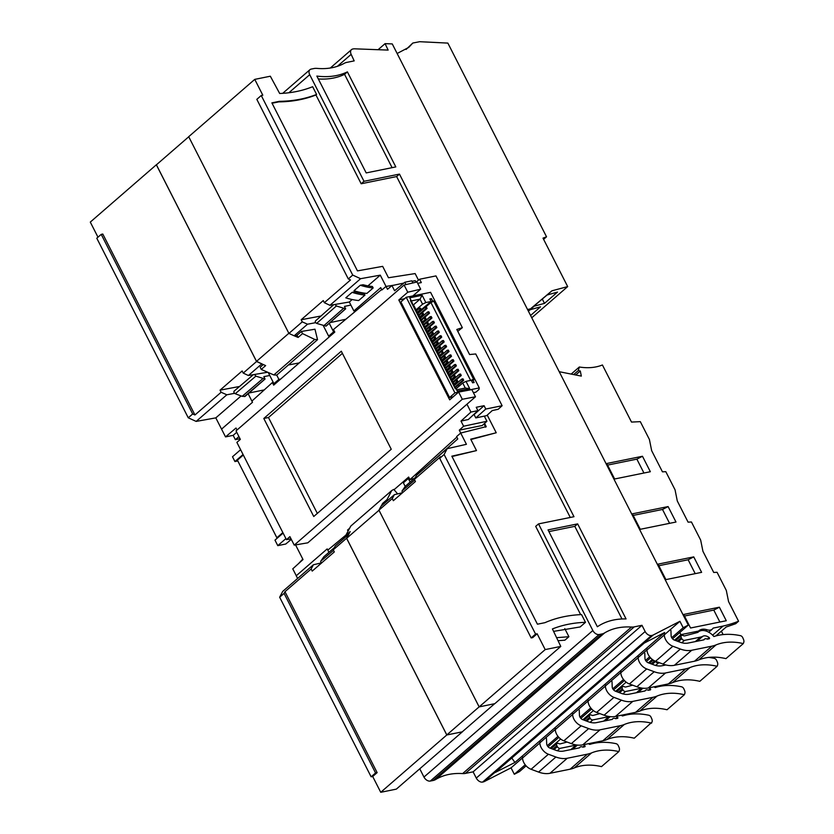 <?xml version="1.0" encoding="UTF-8"?>
<svg xmlns="http://www.w3.org/2000/svg" width="834" height="834" viewBox="0 0 834 834"><rect width="100%" height="100%" fill="white"/><g stroke="black" fill="none" stroke-linecap="round" stroke-linejoin="round"><path stroke-width="1.25" d="M582.893 719.711L593.412 710.589M599.875 713.623L593.13 715.405A2.783 1.845 49 0 1 591.546 715.134A2.366 1.574 49 0 0 589.753 715.134A2.366 1.574 49 0 0 589.648 717.261L590.138 718.22A2.366 1.574 49 0 0 592.828 719.919L608.81 716.667A16.722 11.092 49 0 0 609.331 716.552M602.857 740.769L620.183 725.726L600.042 729.823L582.716 744.856L602.857 740.769A44.588 29.565 49 0 0 607.016 739.508A70.223 46.568 49 0 1 634.267 738.194L652.021 722.067A5.014 3.326 49 0 0 651.75 718.783L651.031 717.167A2.512 1.668 49 0 0 648.8 715.238A79.136 52.479 49 0 0 622.758 715.906A1.115 0.74 49 0 1 621.684 715.478A13.375 8.872 49 0 0 621.434 715.218M611.937 719.471L612.771 718.741A3.899 2.585 49 0 1 615.68 718.71L617.546 718.335A0.834 0.553 49 0 0 617.421 717.084A7.245 4.806 49 0 0 616.201 716.281M612.771 718.741A3.899 2.585 49 0 0 612.302 719.398L596.383 722.64A19.505 12.937 49 0 1 588.418 721.775L582.778 719.669A3.899 2.585 49 0 1 579.442 715.291L579.244 709.963M572.614 714.55L555.288 729.583A10.029 6.651 49 0 0 563.857 740.842L581.183 725.809A10.029 6.651 49 0 1 572.614 714.55L572.541 712.465M581.183 725.809L588.668 728.593L571.342 743.626A27.866 18.484 -131 0 0 582.716 744.856M600.042 729.823A27.866 18.484 -131 0 1 588.668 728.593M620.183 725.726A44.588 29.565 49 0 0 624.343 724.465A70.223 46.568 49 0 1 651.594 723.151M563.857 740.842L571.342 743.626M555.288 729.583L555.215 727.498M624.218 715.478L625.469 714.394M615.648 691.282L626.167 682.149M632.641 685.183L625.896 686.966A2.783 1.845 49 0 1 624.312 686.705A2.366 1.574 49 0 0 622.518 686.705A2.366 1.574 49 0 0 622.414 688.832L622.904 689.791A2.366 1.574 49 0 0 625.594 691.49L641.575 688.238A16.722 11.092 49 0 0 642.097 688.113M635.623 712.33L652.949 697.297L632.808 701.384L615.482 716.427L635.623 712.33A44.588 29.565 49 0 0 639.782 711.068A70.223 46.568 49 0 1 667.033 709.755L684.36 694.722L684.787 693.627A5.014 3.326 49 0 0 684.516 690.344L683.797 688.738A2.512 1.668 49 0 0 681.566 686.799A79.136 52.479 49 0 0 655.524 687.477A1.115 0.74 49 0 1 654.45 687.049A13.375 8.872 49 0 0 654.2 686.778M644.703 691.042L645.537 690.312A3.899 2.585 49 0 1 648.445 690.281L650.311 689.895A0.834 0.553 49 0 0 650.186 688.644A7.245 4.806 49 0 0 648.967 687.841M645.537 690.312A3.899 2.585 49 0 0 645.068 690.969L629.149 694.201A19.505 12.937 49 0 1 621.184 693.335L615.534 691.24A3.899 2.585 49 0 1 612.208 686.862L612.01 681.534M605.38 686.111L588.053 701.154A10.029 6.651 49 0 0 596.623 712.413L613.949 697.37A10.029 6.651 49 0 1 605.38 686.111L605.307 684.026M613.949 697.37L621.434 700.153L604.108 715.197A27.866 18.484 -131 0 0 615.482 716.427M632.808 701.384A27.866 18.484 -131 0 1 621.434 700.153M652.949 697.297A44.588 29.565 49 0 0 657.109 696.036A70.223 46.568 49 0 1 684.36 694.722M596.623 712.413L604.108 715.197M588.053 701.154L587.98 699.069M656.984 687.039L658.234 685.965M550.127 748.15L560.646 739.018M567.11 742.051L560.365 743.834A2.783 1.845 49 0 1 558.78 743.563A2.366 1.574 49 0 0 556.987 743.574A2.366 1.574 49 0 0 556.883 745.7L557.373 746.649A2.366 1.574 49 0 0 560.062 748.359L576.044 745.106A16.722 11.092 49 0 0 576.565 744.981M570.091 769.198L587.417 754.165L567.276 758.252L549.95 773.295L570.091 769.198A44.588 29.565 49 0 0 574.251 767.937A70.223 46.568 49 0 1 601.502 766.623L618.828 751.59L619.255 750.496A5.014 3.326 49 0 0 618.984 747.212L618.265 745.606A2.512 1.668 49 0 0 616.034 743.667A79.136 52.479 49 0 0 589.992 744.345A1.115 0.74 49 0 1 588.919 743.918A13.375 8.872 49 0 0 588.668 743.647M579.171 747.91L580.005 747.181A3.899 2.585 49 0 1 582.914 747.149L584.78 746.764A0.834 0.553 49 0 0 584.655 745.513A7.245 4.806 49 0 0 583.435 744.71M580.005 747.181A3.899 2.585 49 0 0 579.536 747.837L563.617 751.069A19.505 12.937 49 0 1 555.653 750.204L550.013 748.108A3.899 2.585 49 0 1 546.677 743.73L546.479 738.403M539.848 742.979L522.522 758.023A10.029 6.651 49 0 0 531.091 769.282L548.418 754.238A10.029 6.651 49 0 1 539.848 742.979L539.775 740.894M548.418 754.238L555.903 757.022L538.576 772.065A27.866 18.484 -131 0 0 549.95 773.295M567.276 758.252A27.866 18.484 -131 0 1 555.903 757.022M587.417 754.165A44.588 29.565 49 0 0 591.577 752.904A70.223 46.568 49 0 1 618.828 751.59M531.091 769.282L538.576 772.065M522.522 758.023L522.449 755.938M591.452 743.907L592.703 742.833M648.414 662.853L652.324 659.465M655.649 661.331L655.67 661.352A2.366 1.574 49 0 0 658.36 663.051L659.611 662.801M644.776 653.095L644.974 658.422A3.899 2.585 49 0 0 648.299 662.801L653.95 664.906A19.505 12.937 49 0 0 661.915 665.772L665.886 664.959M638.146 657.682L620.819 672.715A10.029 6.651 49 0 0 629.389 683.974L646.715 668.941A10.029 6.651 49 0 1 638.146 657.682L638.073 655.597M646.715 668.941L654.2 671.724L636.874 686.757A27.866 18.484 -131 0 0 648.247 687.987L668.388 683.901A44.588 29.565 49 0 0 672.548 682.639L689.874 667.596A44.588 29.565 49 0 1 685.715 668.858L665.574 672.955A27.866 18.484 -131 0 1 654.2 671.724M708.639 657.421A79.136 52.479 49 0 1 714.331 658.37A2.512 1.668 49 0 1 716.562 660.309L717.282 661.915A5.014 3.326 49 0 1 717.553 665.198L717.125 666.283A70.223 46.568 49 0 0 689.874 667.596M717.125 666.283L699.799 681.326A70.223 46.568 49 0 0 672.548 682.639M629.389 683.974L636.874 686.757M620.819 672.715L620.746 670.63M719.377 607.194L683.661 614.449L690.562 628.002L726.278 620.736L719.377 607.194L713.779 610.081L719.878 622.039M642.472 456.261L650.353 471.721L614.637 478.987L606.756 463.516L642.472 456.261L636.874 459.148L643.942 473.024M658.026 564.138L693.742 556.883L701.623 572.343L665.907 579.609L658.026 564.138M640.272 529.298L675.988 522.032L668.107 506.572L632.391 513.827L640.272 529.298M559.228 371.703L581.329 376.103L580.297 370.994L578.275 370.588L579.338 367.002A70.223 46.568 -131 0 0 602.419 364.979L631.505 422.077L640.314 421.65L649.415 439.497L651.656 450.662L662.446 471.836L665.803 471.669L675.05 489.808L677.291 500.973L688.081 522.147L691.438 521.98L700.675 540.119L702.926 551.284L713.716 572.458L717.073 572.291L726.31 590.43L728.562 601.595L738.57 621.226L735.724 623.696L726.143 627.032L715.906 635.915M674.57 640.158L680.919 634.643L679.804 632.464M680.919 634.643L698.527 631.067A13.938 9.237 49 0 1 698.829 630.785A13.938 9.237 49 0 1 707.044 629.774A8.913 5.911 49 0 0 712.309 629.128A8.913 5.911 49 0 0 713.153 628.096L723.047 626.084A213.806 141.79 49 0 0 738.57 621.226M633.194 515.412L662.509 509.459L668.107 506.572M669.577 523.335L662.509 509.459M658.829 565.723L688.144 559.77L693.742 556.883M688.144 559.77L695.212 573.646M607.559 465.101L636.874 459.148M684.464 616.034L713.779 610.081M694.534 661.206L711.871 646.173L691.73 650.259L674.393 665.303L694.534 661.206A44.588 29.565 49 0 0 698.704 659.944A70.223 46.568 49 0 1 725.945 658.631L743.282 643.598L743.709 642.503A5.014 3.326 49 0 0 743.438 639.219L742.719 637.614A2.512 1.668 49 0 0 740.477 635.675A79.136 52.479 49 0 0 713.894 636.53A13.375 8.872 49 0 0 698.246 632.026A13.375 8.872 49 0 0 697.86 632.401L684.818 635.842A2.783 1.845 49 0 1 683.223 635.571A2.366 1.574 49 0 0 681.43 635.581A2.366 1.574 49 0 0 681.326 637.708L681.816 638.656A2.366 1.574 49 0 0 684.516 640.366L700.497 637.113A16.722 11.092 49 0 0 702.833 636.269A7.245 4.806 49 0 1 709.098 637.52A0.834 0.553 49 0 1 709.223 638.771L707.357 639.157A3.899 2.585 49 0 0 704.459 639.188A3.899 2.585 49 0 0 703.99 639.834L688.06 643.077A19.505 12.937 49 0 1 680.106 642.211L674.456 640.116A3.899 2.585 49 0 1 671.12 635.737L670.932 630.41M696.619 632.725L698.527 631.067M571.175 374.08L579.338 367.002M578.275 370.588L573.677 374.581M580.297 370.994L575.71 374.977M712.611 635.143L723.047 626.084M721.379 631.171L723.12 634.58M664.302 634.987L646.976 650.03A10.029 6.651 49 0 0 655.545 661.289L672.871 646.246A10.029 6.651 49 0 1 664.302 634.987L664.218 632.902M672.871 646.246L680.356 649.029L663.02 664.072A27.866 18.484 -131 0 0 674.393 665.303M691.73 650.259A27.866 18.484 -131 0 1 680.356 649.029M711.871 646.173A44.588 29.565 49 0 0 716.031 644.911A70.223 46.568 49 0 1 743.282 643.598M655.545 661.289L663.02 664.072M646.976 650.03L646.892 647.935M458.648 392.084L471.825 389.593L475.484 396.776L462.307 399.267L458.648 392.084L449.693 399.851L398.808 299.99L404.626 298.666M236.731 432.273L233.166 435.348L235.355 439.664L240.015 438.715M233.166 435.348L225.534 436.901L215.808 417.876L196.146 421.41L188.265 417.803L96.786 238.222L101.216 234.375L192.696 413.966L194.958 414.967L221.125 392.261L226.817 394.795L234.573 393.325M427.394 324.186L426.664 322.748L427.832 322.508L428.561 323.946L424.589 326.615M431.23 316.534L431.96 317.973L430.792 318.213L430.063 316.774L431.23 316.534M423.797 325.062L431.96 317.973M427.675 332.662L434.941 326.355L436.109 326.115L436.849 327.553L435.682 327.793L434.941 326.355M460.931 433.409L459.273 430.167L463.621 426.226L486.92 421.264L484.304 416.124L486.67 415.613L492.237 410.578L498.2 409.275L502.12 405.72L485.774 409.046L484.064 405.689L474.098 414.581L475.807 417.928L485.774 409.046M484.064 405.689L476.235 407.284L477.945 410.63L470.949 412.059L460.993 421.087L463.621 426.226M460.993 421.087L468.312 419.523L477.945 410.63M442.041 352.938L441.311 351.5L442.479 351.26L443.208 352.699L439.237 355.367M475.484 396.776L307.819 542.819L294.235 545.123L462.307 399.267M474.098 414.581L473.545 414.696M438.507 353.929L441.311 351.5M439.518 355.909L443.208 352.699M440.998 335.695L441.728 337.134L440.56 337.374L439.831 335.935L440.998 335.695M433.565 344.223L441.728 337.134M433.294 343.681L440.56 337.374M432.554 342.253L439.831 335.935M254.464 374.487L255.861 376.144L265.076 379.032L244.998 396.452L242.173 396.327L235.251 393.742C233.718 392.689 233.457 391.751 234.448 390.948M415.374 477.475L405.334 486.285L402.019 490.997L402.384 492.852M414.175 478.518L409.963 479.613L408.65 477.048L394.096 489.683M424.954 319.401L424.225 317.962L425.392 317.723L426.122 319.161L422.15 321.83M456.855 437.099L409.963 479.613M422.421 322.362L426.122 319.161M421.42 320.392L424.183 317.806M451.726 379.866L455.416 376.655L454.249 376.895L453.519 375.456L454.686 375.217L455.416 376.655M451.444 379.324L454.249 376.895M450.714 377.885L453.488 375.31M454.634 387.351L462.536 380.502L461.796 379.063L462.974 378.824L463.704 380.262L462.536 380.502M453.904 385.913L461.796 379.063M455.364 387.497L463.704 380.262M423.526 324.52L430.792 318.213M422.796 323.081L430.063 316.774M251.899 401.102L272.364 382.556L273.667 385.131L334.788 332.088L333.475 329.513L381.67 289.513M277.138 538.264L237.409 460.139L277.117 538.274M423.86 325.177L426.664 322.748M424.871 327.157L428.561 323.946M443.438 340.491L444.168 341.93L443 342.169L442.27 340.731L443.438 340.491M436.005 349.019L444.168 341.93M428.405 334.1L435.682 327.793M225.534 436.901L236.001 428.019L237.023 430.021M406.002 284.582L404.813 282.246L394.586 290.732L391.959 285.593L403.812 283.08M385.85 286.052L387.497 289.294L391.959 285.593M428.676 334.642L436.849 327.553M264.263 389.895L248.98 393.002M269.757 375.498L263.857 376.634L265.076 379.032M435.734 348.476L443 342.169M238.92 436.578L235.355 439.664M296.268 575.731L292.765 568.84L303.023 559.541L295.559 544.904M327.804 550.117L345.974 535.042M348.07 531.143L347.528 530.09L348.8 529.778M349.602 528.287L347.528 530.09M470.949 412.059L467.134 404.563M412.872 295.934L420.659 289.169L416.99 281.986L404.094 285.03L236.022 430.886L240.348 439.372L236.877 442.385L286.448 539.65L291.045 538.868M283.101 533.082L274.98 540.13L277.785 545.644L285.77 544.018L291.295 539.358M274.98 540.13L277.785 545.644L285.906 538.597M243.194 454.77L238.013 459.607M243.059 454.509L234.938 461.556L237.742 460.983M237.409 460.139L243.32 455.01M282.976 532.853L277.795 537.69M276.93 537.711L282.841 532.582M232.498 456.761L234.938 461.556L232.498 456.761L240.619 449.714M398.808 299.99L407.763 292.223L420.659 289.169M407.763 292.223L404.094 285.03M294.235 545.123L289.909 536.637L286.448 539.65M341.304 351.208L263.794 418.47L313.751 516.507L391.25 449.245L341.304 351.208M272.364 382.556L273.291 382.42M449.578 397.516L454.926 392.877L406.221 297.279L400.873 301.929L449.578 397.516L453.237 396.776M473.399 392.678L475.87 392.178L478.977 389.478L479.279 387.925L461.108 391.615M417.678 283.331L421.337 282.59L419.627 279.234L435.974 275.908L462.349 327.668L456.823 329.482L469.584 354.533L475.745 353.97L502.12 405.72M404.813 282.246L411.808 280.829L412.893 282.955M411.329 300.918L420.002 299.156L422.15 295.288L409.755 297.801L411.037 300.323L410.359 300.459L455.354 388.769L456.031 388.634L454.666 387.424M422.15 295.288L425.84 302.544L431.147 301.47L429.864 298.958L431.418 298.635L430.229 299.677M456.031 388.634L457.313 391.146L469.709 388.623L466.008 381.367L471.304 380.294L472.586 382.806L474.139 382.493L472.857 379.97L474.671 379.606L434.514 300.782L432.7 301.157L431.418 298.635M479.279 387.925L430.573 292.327L406.221 297.279M458.596 392.126L454.926 392.877M431.491 302.2L432.7 301.157M471.669 381.013L472.857 379.97M469.709 388.623L465.289 388.039L456.636 389.801M466.008 381.367L462.734 383.004L465.289 388.039M421.743 313.021L422.942 312.927L423.682 314.366L422.515 314.606L421.775 313.167L418.981 315.596M422.817 315.116L423.182 315.836M425.257 319.912L425.621 320.621M427.696 324.697L428.061 325.416M430.136 329.493L430.5 330.212M432.585 334.278L432.95 334.997M435.025 339.073L435.39 339.792M437.464 343.869L437.829 344.578M438.84 346.558L440.039 346.475L440.769 347.903L439.601 348.143L438.872 346.704L436.067 349.133M439.904 348.654L440.269 349.373M442.343 353.449L442.708 354.169M444.793 358.245L445.158 358.954M447.233 363.03L447.597 363.749M449.672 367.825L450.037 368.545M451.048 370.515L452.247 370.432L452.977 371.87L451.809 372.1L451.079 370.661L448.275 373.1M452.111 372.61L452.476 373.33M454.551 377.406L454.916 378.125M457.001 382.201L457.366 382.91M458.366 384.891L459.044 386.215M419.064 311.468L431.147 301.47M453.8 385.725L454.061 384.453L413.925 305.682L413.143 305.911M411.944 303.566L412.517 303.451L412.079 303.837M411.037 300.323L412.517 303.451M462.734 383.004L456.104 388.759M425.601 307.1L430.907 302.492L434.305 300.959L474.077 379.011L471.377 380.44M433.753 301.074L473.524 379.126L471.116 380.325M430.907 302.492L470.626 380.429M474.077 379.011L473.524 379.126M454.061 384.453L453.279 384.683M413.372 305.797L453.508 384.568M416.051 309.841L422.567 304.191L425.84 302.544M412.851 305.359L420.002 299.156L422.567 304.191M462.349 327.668L457.772 331.338M419.627 279.234L415.968 282.226M416.041 282.163L415.269 280.651L412.059 281.329M459.273 430.167L482.261 425.496L486.92 421.264M485.701 427.175L484.022 423.891M484.304 416.124L475.807 417.928M417.907 313.501L425.184 307.183L426.351 306.954L427.081 308.392L425.913 308.622L425.184 307.183M457.647 370.911L456.917 369.483L458.085 369.243L458.815 370.682L457.647 370.911L450.381 377.229M418.918 315.471L427.081 308.392M418.637 314.939L425.913 308.622M449.651 375.79L456.917 369.483M450.652 377.76L458.815 370.682M298.52 563.628L302.794 559.093M449.286 375.071L452.977 371.87M449.005 374.529L451.809 372.1M427.039 331.411L429.833 328.982L429.103 327.543L430.271 327.303L431.001 328.742L429.833 328.982M426.299 329.972L429.103 327.543M427.31 331.953L431.001 328.742M452.82 382.014L460.097 375.707L459.357 374.268L460.524 374.028L461.265 375.467L460.097 375.707M452.091 380.575L459.357 374.268M453.091 382.556L461.265 375.467M447.941 372.433L455.208 366.126L454.478 364.687L455.645 364.448L456.375 365.886L455.208 366.126M447.201 370.994L454.478 364.687M448.212 372.975L456.375 365.886M421.087 319.724L428.353 313.417L427.623 311.979L428.791 311.739L429.52 313.177L428.353 313.417M420.346 318.286L427.623 311.979M421.358 320.266L429.52 313.177M441.686 360.163L444.48 357.734L443.751 356.295L444.918 356.055L445.648 357.494L444.48 357.734M440.946 358.724L443.751 356.295M441.957 360.695L445.648 357.494M425.966 329.315L433.232 322.998L432.502 321.559L433.67 321.33L434.41 322.758L433.232 322.998M425.236 327.877L432.502 321.559M426.237 329.847L434.41 322.758M438.173 353.272L445.439 346.954L444.71 345.516L445.877 345.286L446.607 346.725L445.439 346.954M437.443 351.833L444.71 345.516M438.444 353.804L446.607 346.725M446.565 369.743L449.37 367.314L448.629 365.876L449.797 365.636L450.537 367.075L449.37 367.314M445.836 368.305L448.629 365.876M446.836 370.286L450.537 367.075M436.797 350.572L439.601 348.143M437.079 351.114L440.769 347.903M445.492 367.638L452.768 361.331L452.038 359.892L453.206 359.662L453.936 361.091L452.768 361.331M444.762 366.209L452.038 359.892M445.773 368.18L453.936 361.091M430.844 338.896L438.121 332.578L437.391 331.15L438.559 330.91L439.289 332.349L438.121 332.578M430.115 337.457L437.391 331.15M431.126 339.428L439.289 332.349M417.271 312.239L420.065 309.81L419.335 308.372L420.503 308.142L421.233 309.581L420.065 309.81M416.541 310.811L419.335 308.372M417.542 312.781L421.233 309.581M419.711 317.035L422.515 314.606M419.982 317.577L423.682 314.366M444.126 364.948L446.92 362.519L446.19 361.08L447.358 360.841L448.098 362.279L446.92 362.519M443.396 363.509L446.19 361.08M444.397 365.49L448.098 362.279M434.358 345.787L437.162 343.358L436.422 341.919L437.6 341.679L438.33 343.118L437.162 343.358M433.628 344.348L436.422 341.919M434.629 346.318L438.33 343.118M431.918 340.991L434.722 338.562L433.982 337.124L435.15 336.884L435.89 338.323L434.722 338.562M431.188 339.553L433.982 337.124M432.189 341.533L435.89 338.323M440.613 358.057L447.889 351.75L447.149 350.311L448.317 350.072L449.057 351.51L447.889 351.75M439.883 356.618L447.149 350.311M440.884 358.599L449.057 351.51M443.052 362.853L450.329 356.545L449.599 355.107L450.767 354.867L451.496 356.306L450.329 356.545M442.322 361.414L449.599 355.107M443.334 363.395L451.496 356.306M453.894 384.12L456.688 381.691L455.958 380.252L457.126 380.012L457.856 381.451L456.688 381.691M453.154 382.681L455.958 380.252M454.144 384.672L457.856 381.451M429.479 336.206L432.273 333.767L431.543 332.339L432.71 332.099L433.44 333.537L432.273 333.767M428.739 334.768L431.543 332.339M429.75 336.738L433.44 333.537M434.994 347.038L442.27 340.731M335.007 304.452L336.383 305.984L345.578 308.809L344.484 306.391L350.885 305.088M345.703 308.778L326.063 326.115L316.639 323.404C315.096 322.362 314.835 321.424 315.846 320.6L333.756 304.66M330.024 322.622L345.839 319.255M334.382 547.615L323.884 556.685L320.642 561.334L321.163 563.336M342.399 353.366L268.475 417.521L317.327 513.4M268.475 417.521L263.794 418.47M528.214 310.832L530.518 308.83L527.547 309.518M530.518 308.83L551.889 290.826L547.062 295.017L557.508 292.088L544.498 303.378L534.198 306.182L530.08 309.758L540.526 306.818L530.58 315.461M397.14 53.491L408.743 47.402L412.809 43.034L419.7 41.7L447.858 43.097L546.531 236.804L542.997 238.138L567.683 286.594L551.889 290.826M330.295 68.023L351.521 49.613A5.577 3.701 -131 0 0 351.156 54.356L354.179 60.892L346.715 62.404A16.722 11.092 -131 0 0 344.327 63.28A83.88 55.628 -131 0 1 317.003 68.388A16.722 11.092 -131 0 0 313.949 68.534L311.155 69.097A5.577 3.701 -131 0 0 309.946 69.681L282.695 93.335M570.268 517.455L396.63 176.558L399.465 174.097L364.01 181.301L361.174 183.761L315.961 94.982A187.264 124.183 -131 0 1 278.764 101.884L272.061 103.239M396.63 176.558L361.174 183.761M378.083 49.706L385.068 43.649L392.261 43.921L688.3 625.093L672.527 638.781M650.562 657.849L646.371 661.477M624.405 680.534L613.605 689.906M591.64 708.973L580.839 718.345M558.874 737.402L548.074 746.774M526.108 765.841L519.426 771.638L514.317 774.265L525.222 764.799M531.758 317.775L567.683 286.594M528.36 311.103L534.198 306.182M542.288 299.041L544.498 303.378M547.062 295.017L528.245 310.884M528.391 311.176L530.08 309.758M412.809 43.034L406.095 49.435M546.531 236.804L543.612 239.337M482.615 782.073A5.577 3.701 49 0 1 476.277 778.07L473.107 771.846L641.971 625.302L645.151 631.526A5.577 3.701 49 0 0 651.49 635.529L482.615 782.073L651.49 635.529M604.577 632.943L435.702 779.488A16.722 11.092 -131 0 1 433.086 780.499L430.302 781.062L599.166 634.518L601.95 633.955A16.722 11.092 -131 0 0 604.577 632.943A83.88 55.628 -131 0 1 631.494 627.043A16.722 11.092 -131 0 0 634.247 626.866L641.971 625.302M473.107 771.846L465.372 773.41A16.722 11.092 -131 0 1 462.63 773.587A83.88 55.628 -131 0 0 435.702 779.488M495.094 772.524L514.912 762.474L664.698 632.485L644.234 643.097L495.094 772.524M651.854 635.456A11.144 7.391 -131 0 0 653.293 634.955L679.918 621.299L664.291 634.851M646.965 649.894L638.146 657.546M620.819 672.579L605.38 685.986M588.053 701.019L572.614 714.415M555.288 729.448L539.848 742.854M522.522 757.887L511.044 767.843L484.418 781.5A11.144 7.391 -131 0 1 482.99 782M514.912 762.474L511.815 758.023M511.044 767.843L514.317 774.265M547.271 745.669L557.988 736.359M580.026 717.23L590.753 707.93M612.792 688.801L623.519 679.491M645.558 660.372L649.676 656.796M671.714 637.676L683.182 627.721L688.3 625.093M679.918 621.299L683.182 627.721M430.302 781.062A5.577 3.701 -131 0 1 423.964 777.059L592.838 630.514L538.524 523.898L573.98 516.705L399.465 174.097M419.763 768.802L423.964 777.059M385.068 43.649L388.144 50.092L354.742 48.82A11.144 7.391 -131 0 0 353.116 48.945L352.73 49.029A5.577 3.701 -131 0 0 351.521 49.613M347.392 71.87A91.959 60.986 -131 0 1 316.857 76.071L366.189 172.919L395.806 166.915L347.392 71.87L344.557 74.33L392.095 167.665M577.639 523.888L548.032 529.903L597.363 626.761A91.959 60.986 -131 0 1 626.053 618.932L577.639 523.888L574.803 526.348L548.897 531.612M364.01 181.301L309.706 74.685A5.577 3.701 -131 0 1 309.946 69.681M599.166 634.518A5.577 3.701 -131 0 1 592.838 630.514M318.327 78.959A91.959 60.986 49 0 0 344.557 74.33M621.987 618.974L574.803 526.348M560.782 646.423L494.843 703.646L479.154 706.898L545.196 649.582L560.782 646.423L552.421 628.94A178.34 118.272 49 0 1 585.478 622.32L581.538 614.585A187.264 124.183 -131 0 0 544.946 622.675L537.43 624.197L451.84 456.177L476.495 450.579L452.028 456.532M580.652 614.627L535.689 526.358L538.524 523.898M470.876 439.528L496.23 432.763L470.699 439.184L476.495 450.579M418.501 280.161L415.144 273.573L388.467 277.753L382.67 266.359L357.463 270.883L271.874 102.863L279.39 101.331A187.264 124.183 49 0 0 316.586 94.44L315.961 94.982M261.25 95.503L352.719 275.084L348.299 278.931L256.82 99.35L261.25 95.503L262.804 95.191L254.756 79.376L270.331 76.217L279.682 93.491A178.34 118.272 -131 0 0 312.646 86.705L316.586 94.44M279.39 101.331L278.764 101.884M487.233 415.103L496.23 432.763M352.719 275.084L360.601 278.692L380.273 275.157L367.95 285.853M393.836 285.197L386.006 286.416L380.273 275.157M447.18 448.671L444.115 454.499L439.685 458.346L440.54 456.709L414.362 479.414L416.51 475.297L447.18 448.671L466.425 444.303L460.691 433.044L486.222 426.622L484.575 423.391M545.196 649.582L537.148 633.777L535.584 634.09L444.115 454.499M585.478 622.32L580.151 626.949L553.588 631.38M564.785 628.627L568.903 636.707L564.879 640.189L558.05 640.7M568.903 636.707L556.612 637.687M462.265 731.918L396.327 789.131L380.742 792.3L446.795 734.983L462.234 731.845M372.694 776.485L377.135 772.628L375.561 772.962L371.13 776.808L372.694 776.485L380.742 792.3M371.13 776.808L279.651 597.217L282.726 591.389L313.396 564.774L320.882 563.002M328.909 552.285L327.189 548.908L296.237 575.762L297.613 578.473M97.985 237.19L90.291 222.094L156.344 164.778L256.559 361.518L265.66 365.605L261.25 369.431L273.833 374.946L314.741 339.438L317.535 339.688L276.732 375.102L273.833 374.946M381.221 506.082L382.65 503.392L387.059 499.566L391.709 490.559L350.801 526.056L345.787 535.386L350.197 531.55L346.652 538.316L446.805 734.931L462.203 731.877L494.698 703.667M348.727 534.365L346.579 538.243L446.795 734.983M378.99 510.262L346.652 538.316M479.133 706.867L446.805 734.931M313.396 564.774L311.145 568.986L312.218 571.092L334.319 551.92L333.235 549.814L335.226 545.999L348.591 534.396M196.146 421.41L226.817 394.795M192.696 413.966L188.265 417.803M101.216 234.375L102.801 234.041L194.958 414.967M241.109 395.931L215.808 417.876M248.146 393.731L252.493 402.28L221.552 429.135M239.556 386.465L220.051 390.156L221.125 392.261M268.225 372.485L273.927 383.661L275.647 383.411M280.651 379.063L278.879 379.366L273.927 383.661M278.879 379.366L276.711 375.091M299.26 362.915L288.397 364.969M261.25 369.431L260.156 367.262L263.315 364.51M267.683 372.245L248.396 375.519L261.751 363.926M314.741 339.438L302.523 333.61L298.113 337.436L294.162 335.8L307.527 324.207L315.659 322.664M294.381 335.758L297.008 335.278L301.418 331.452L314.971 329.211L317.535 339.688M288.845 333.298L256.518 361.362L156.406 164.819L188.734 136.766M256.518 361.362L261.97 363.885M248.396 375.519L243.215 373.09L242.141 370.974L220.051 390.156M243.215 373.09L256.559 361.518M254.756 79.376L188.703 136.693L288.918 333.433L302.252 321.861L301.178 319.745L323.269 300.574L324.343 302.69L350.509 279.974L348.299 278.931M352.188 299.531L349.321 302.012L329.92 305.317L324.343 302.69M329.92 305.317L360.601 278.692M294.162 335.8L288.918 333.433M307.527 324.207L302.252 321.861M301.418 331.452L302.523 333.61M297.008 335.278L298.113 337.436M356.254 310.613L353.877 310.957L349.321 302.012M431.126 462.609L457.783 438.913L456.594 436.599L460.691 433.044M479.154 706.898L378.938 510.158L381.002 506.269L394.367 494.677L402.342 492.79M394.367 494.677L392.272 498.586L393.346 500.692L415.436 481.52L414.362 479.414M392.272 498.586L378.938 510.158M535.584 634.09L531.164 637.927L532.697 637.635L537.148 633.777M409.275 478.268L408.316 478.518L410.109 482.042M405.22 486.462L403.364 482.823L408.316 478.518M531.164 637.927L439.685 458.346M346.298 536.387L345.787 535.386M387.059 499.566L387.57 500.567M397.641 493.905L393.784 489.391L391.709 490.559M382.65 503.392L383.16 504.403M353.877 310.957L380.731 287.657L381.909 289.971L386.006 286.416M320.882 316.023L301.178 319.745M329.253 323.3L333.61 331.859L328.659 336.165L323.394 325.833M333.61 331.859L334.59 331.703M330.379 335.914L328.659 336.165M373.163 287.97L372.412 286.5A70.796 46.954 -131 0 1 363.103 284.748L360.288 285.249L353.991 290.722A72.454 48.049 -131 0 0 366.866 293.432L373.163 287.97A72.454 48.049 -131 0 1 360.288 285.249M364.969 295.069L364.229 293.61A70.796 46.954 -131 0 1 354.919 291.858L352.104 292.359L345.797 297.832A72.454 48.049 -131 0 0 358.672 300.542L364.969 295.069A72.454 48.049 -131 0 1 352.104 292.359M360.371 292.421L359.756 292.963M375.561 772.962L284.081 593.381L284.978 591.702L377.135 772.628M311.145 568.986L284.978 591.702M346.579 538.243L333.235 549.814M284.081 593.381L279.651 597.217M615.586 718.668L617.421 717.084M586.75 721.149L590.138 718.22M590.076 722.307L592.828 719.919M589.648 717.261L585.635 720.743M605.421 720.795L610.196 716.656M603.639 721.16L608.81 716.667M607.016 739.508L624.343 724.465M648.352 690.239L650.186 688.644M619.516 692.72L622.904 689.791M622.842 693.878L625.594 691.49M622.414 688.832L618.401 692.303M638.187 692.366L642.962 688.217M636.405 692.731L641.575 688.238M639.782 711.068L657.109 696.036M582.82 747.108L584.655 745.513M553.984 749.589L557.373 746.649M557.31 750.746L560.062 748.359M556.883 745.7L552.869 749.172M572.656 749.234L577.43 745.085M570.873 749.589L576.044 745.106M574.251 767.937L591.577 752.904M652.282 664.291L655.67 661.352M655.607 665.438L658.36 663.051M654.607 660.882L651.166 663.874M668.388 683.901L685.715 668.858M665.574 672.955L648.247 687.987M705.72 630.921L707.044 629.774M681.326 637.708L677.323 641.179M678.438 641.596L681.816 638.656M681.764 642.753L684.516 640.366M697.099 641.242L702.833 636.269M707.274 639.115L709.098 637.52M695.327 641.596L700.497 637.113M698.704 659.944L716.031 644.911M262.71 378.782L242.173 396.327M264.962 379.053L244.445 396.567M255.861 376.144L235.251 393.742M316.639 323.404L336.383 305.984M323.634 325.917L343.306 308.559M334.288 547.802L323.884 556.685M333.506 550.346L320.642 561.334M325.938 326.146L345.578 308.809M414.675 480.019L402.019 490.997M415.28 477.663L405.334 486.285M476.277 778.07L645.151 631.526M634.247 626.866L465.372 773.41M631.494 627.043L462.63 773.587M653.293 634.955L484.418 781.5M351.156 54.356L337.353 66.334M309.706 74.685L288.877 92.751M601.95 633.955L433.086 780.499M583.998 720.128L589.753 715.134M616.764 691.699L622.518 686.705M551.232 748.567L556.987 743.574M649.53 663.259L653.189 660.08M708.744 632.214L712.309 629.128M675.686 640.564L681.43 635.581M703.625 639.918L704.459 639.188M234.104 391.115L253.359 374.674"/></g></svg>
